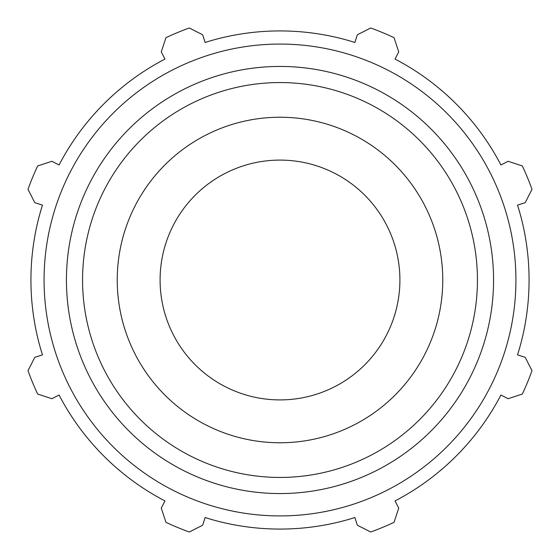 <?xml version="1.0" encoding="UTF-8"?>
<svg xmlns="http://www.w3.org/2000/svg" width="560" height="560" viewBox="0 0 560 560"><rect width="100%" height="100%" fill="white"/><g stroke="black" fill="none" stroke-linecap="round" stroke-linejoin="round"><path stroke-width="0.84" d="M517.545 205.1L525.21 202.685L532 189.315A267.82 267.82 0 0 0 522.312 165.935L508.06 161.28L500.934 164.99A249.074 249.074 0 0 0 395.01 59.066L398.72 51.94L394.065 37.688A267.82 267.82 0 0 0 370.685 28L357.315 34.79L354.9 42.455A249.074 249.074 0 0 0 205.1 42.455L202.685 34.79L189.315 28A267.82 267.82 0 0 0 165.935 37.688L161.28 51.94L164.99 59.066A249.074 249.074 0 0 0 59.066 164.99L51.94 161.28L37.688 165.935A267.82 267.82 0 0 0 28 189.315L34.79 202.685L42.455 205.1A249.074 249.074 0 0 0 42.455 354.9L34.79 357.315L28 370.685A267.82 267.82 0 0 0 37.688 394.065L51.94 398.72L59.066 395.01A249.074 249.074 0 0 0 164.99 500.934L161.28 508.06L165.935 522.312A267.82 267.82 0 0 0 189.315 532L202.685 525.21L205.1 517.545A249.074 249.074 0 0 0 354.9 517.545L357.315 525.21L370.685 532A267.82 267.82 0 0 0 394.065 522.312L398.72 508.06L395.01 500.934A249.074 249.074 0 0 0 500.934 395.01L508.06 398.72L522.312 394.065A267.82 267.82 0 0 0 532 370.685L525.21 357.315L517.545 354.9A249.074 249.074 0 0 0 517.545 205.1M280 515.921A235.921 235.921 0 0 0 484.316 162.036A235.921 235.921 0 0 0 75.684 162.036A235.921 235.921 0 0 0 280 515.921M280 442.764A162.764 162.764 0 0 0 442.764 280A162.764 162.764 0 0 0 280 117.236A162.764 162.764 0 0 0 117.236 280A162.764 162.764 0 0 0 280 442.764M399.91 280A119.91 119.91 0 0 1 280 399.91A119.91 119.91 0 0 1 160.09 280A119.91 119.91 0 0 1 280 160.09A119.91 119.91 0 0 1 399.91 280M280 477.442A197.442 197.442 0 0 1 82.558 280A197.442 197.442 0 0 1 280 82.558A197.442 197.442 0 0 1 477.442 280A197.442 197.442 0 0 1 280 477.442M493.563 280A213.563 213.563 0 0 0 280 66.437A213.563 213.563 0 0 0 66.437 280A213.563 213.563 0 0 0 280 493.563A213.563 213.563 0 0 0 493.563 280"/></g></svg>
